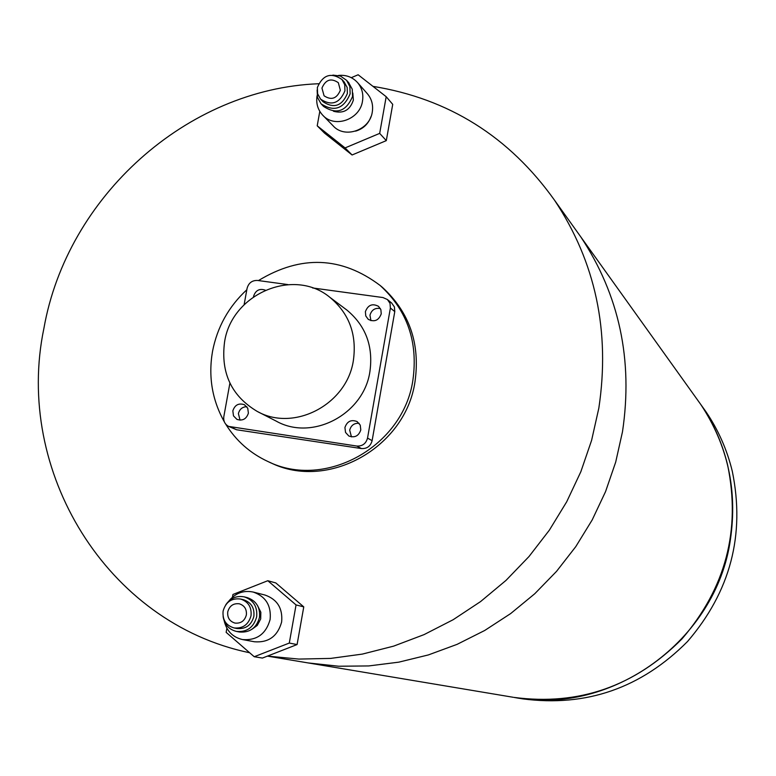 <?xml version="1.0" encoding="UTF-8"?>
<svg xmlns="http://www.w3.org/2000/svg" width="776" height="776" viewBox="0 0 776 776"><rect width="100%" height="100%" fill="white"/><g stroke="black" fill="none" stroke-linecap="round" stroke-linejoin="round"><path stroke-width="1.16" d="M308.043 662.917L338.724 666.235L368.755 665.934L398.767 662.161L428.352 654.934L457.122 644.342L484.69 630.49L510.676 613.564L534.732 593.766L556.528 571.369L575.763 546.653L592.175 519.959L605.542 491.644L615.698 462.098L622.497 431.708C633.187 359.918 619.267 294.967 580.758 236.845L573.9 227.271M730.439 539.388C737.588 490.073 727.694 445.094 700.757 404.451L695.956 397.748L700.757 404.451C713.348 422.978 722.32 443.251 727.675 465.27C740.934 530.134 725.696 588.014 681.978 638.9C634.749 686.411 578.741 705.908 513.945 697.401C611.556 716.044 716.423 640.413 730.439 539.388M513.237 697.284L309.052 663.082L338.724 666.235L368.755 665.934L398.767 662.161L428.352 654.934L457.122 644.342L484.69 630.49L510.676 613.564L534.732 593.766L556.528 571.369L575.763 546.653L592.175 519.959L605.542 491.644L615.698 462.098L622.497 431.708C633.187 359.918 619.267 294.967 580.758 236.845L705.869 411.6C718.227 429.778 727.034 449.663 732.292 471.265C745.309 534.887 730.381 591.642 687.507 641.529C641.209 688.099 586.268 707.208 522.675 698.866L521.976 698.749M225.641 424.045C236.04 440.758 250.144 453.252 267.943 461.516C325.115 489.947 403.345 446.578 412.89 380.191C418.245 341.993 407.322 310.419 380.133 285.461C341.537 256.439 300.972 254.809 258.447 280.572M246.826 289.758C228.648 306.598 217.212 327.152 212.517 351.421C208.201 376.67 212.168 400.183 224.4 421.95M269.059 462.021L270.591 462.709C327.569 491.033 405.509 447.83 415.005 381.695C420.33 343.642 409.447 312.185 382.355 287.314L380.191 285.51M267.478 656.098L298.876 659.076L330.644 658.407L362.373 654.09L393.636 646.136L424.026 634.632L453.145 619.723L480.596 601.565L506 580.399L529.019 556.508L549.34 530.192L566.693 501.8L580.846 471.721L591.603 440.351L598.839 408.108C610.324 331.41 595.57 262.142 554.588 200.295C509.221 136.634 448.683 98.659 372.955 86.359M318.587 83.74C186.793 88.862 67.027 196.755 43.902 328.374C14.123 470.702 106.302 623.06 249.63 652.742M701.155 405.014L705.869 411.6M365.389 311.69L365.768 315.939L368.222 319.314C374.362 322.35 378.698 320.536 381.229 313.873L380.89 309.702L378.542 306.355C372.373 303.164 367.989 304.949 365.389 311.69M380.347 308.518C375.041 307.674 371.578 309.905 369.968 315.211L370.928 320.663M232.839 410.853L233.489 415.878L236.942 419.389C242.597 421.135 246.409 419.059 248.388 413.171L247.757 408.225L244.421 404.713C238.717 402.851 234.856 404.897 232.839 410.853M246.807 406.682C242.374 406.857 239.571 409.165 238.397 413.608L240.046 420.155M344.922 427.537L345.533 432.426L348.793 435.976C354.69 438.071 358.687 436.044 360.801 429.904L360.229 425.102L357.096 421.562C351.159 419.321 347.095 421.31 344.922 427.537M359.123 423.298C354.195 422.998 351.053 425.296 349.685 430.185L351.46 436.878M265.256 290.146C259.533 288.245 255.634 290.282 253.577 296.267L253.5 296.801M353.381 360.442C356.979 334.417 349.132 313.368 329.829 297.286C293.6 267.167 231.49 293.929 224.555 342.08C220.597 372.868 231.452 395.973 257.137 411.367C293.978 432.29 347.017 404.461 353.381 360.442M258.01 411.813L276.169 421.096C312.097 441.486 363.74 414.442 369.91 371.597C373.401 346.261 365.729 325.755 346.901 310.08L345.64 309.139M229.9 383.111L223.827 416.605C223.275 421.048 224.875 424.317 228.61 426.402L356.795 446.055C362.402 446.316 365.981 443.668 367.533 438.091L390.386 308.033L390.018 303.338L387.408 299.526L382.946 297.548L312.582 287.954M367.533 438.091L372.121 440.661L394.78 311.593L390.386 308.033M287.896 284.588L257.574 280.456C252.113 280.272 248.611 282.91 247.078 288.362L244.11 304.716M231.025 427.139L236.602 429.768L361.47 448.567L356.795 446.055M391.628 302.989L394.412 306.927L394.78 311.593M372.121 440.661C370.589 446.2 367.038 448.829 361.47 448.567M236.602 429.768L228.61 426.402M321.943 88.095L324.077 95.797C331.333 100.541 336.755 98.697 340.344 90.258L338.326 82.692C331.071 77.784 325.61 79.579 321.943 88.095M344.951 90.802L344.728 84.739L341.964 79.511C331.08 72.081 322.874 74.758 317.345 87.552L317.626 93.818L320.604 99.163C331.478 106.215 339.597 103.431 344.951 90.802M320.876 99.435L323.126 101.792C333.961 108.824 342.041 106.05 347.386 93.479L347.153 87.436L344.137 81.926M317.122 90.006L317.491 97.466L321.07 103.819C334.068 112.219 343.758 108.873 350.141 93.799L349.869 86.582L346.6 80.345L340.46 76.048L332.885 75.097M321.39 104.159L323.573 106.428C336.522 114.799 346.183 111.472 352.546 96.457L352.275 89.259L348.686 82.683M333.467 111.249C343.361 113.907 349.995 110.182 353.371 100.075L352.808 92.994M317.093 95.671L317.074 95.768C315.91 103.227 317.743 109.649 322.583 115.042C334.272 128.583 359.977 119.688 362.489 101.152C363.595 94.148 361.994 88.018 357.717 82.76C352.653 77.154 346.251 74.709 338.491 75.437M323.029 115.488L332.991 125.702C344.495 139.04 369.812 130.31 372.276 112.074C373.353 105.177 371.782 99.144 367.562 93.954L367.116 93.459M319.799 111.366L317.209 125.809L345.077 147.915L352.081 154.977L386.303 140.631L392.724 104.353L386.186 96.699L358.143 74.768L351.285 77.668M345.077 147.915L379.677 133.385L386.303 140.631M379.677 133.385L386.186 96.699M317.209 125.809L324.494 133.094L352.081 154.977M355.563 131.144C363.129 128.913 368.27 124.063 370.996 116.594M227.746 611.857C227.232 617.686 229.647 621.43 234.982 623.089C240.87 623.632 244.653 620.926 246.351 614.98C246.875 609.267 244.537 605.552 239.347 603.806C233.363 603.117 229.502 605.804 227.746 611.857M251.017 615.756C251.793 607.239 248.32 601.672 240.599 599.033C231.588 597.937 225.758 601.953 223.1 611.081C222.334 619.869 225.981 625.485 234.061 627.939C242.839 628.705 248.495 624.641 251.017 615.756M234.061 627.939L236.981 628.521C245.73 629.278 251.356 625.233 253.868 616.387C254.644 607.909 251.181 602.351 243.489 599.722L240.599 599.033M223.11 616.58C224.448 624.564 228.891 629.511 236.447 631.431C246.923 632.304 253.665 627.444 256.662 616.852C257.593 606.706 253.461 600.052 244.265 596.88C236.612 595.464 230.453 598.083 225.806 604.737M236.447 631.431L239.347 631.994C249.785 632.857 256.497 628.027 259.475 617.473C260.406 607.375 256.293 600.74 247.137 597.578L244.265 596.88M252.287 629.035L257.273 625.408L260.688 618.967L260.843 612.264L257.574 605.649M224.303 621.295C226.805 631.218 232.878 637.309 242.539 639.569C256.856 640.646 266.052 633.953 270.116 619.481C271.406 605.629 265.79 596.492 253.267 592.069C243.577 590.08 235.458 593.048 228.92 600.973M242.539 639.569L254.48 641.771C268.583 642.838 277.633 636.252 281.63 622.022C282.881 608.403 277.342 599.412 265.023 595.047L253.267 592.069M226.883 628.25L226.146 632.353L254.227 656.729L262.414 658.067L297.092 644.555L303.765 606.871L275.8 582.931L267.798 580.72L232.955 594.465L232.47 597.171M254.227 656.729L289.293 643.062L297.092 644.555M289.293 643.062L296.054 604.931L303.765 606.871M296.054 604.931L267.798 580.72M380.133 285.461L382.355 287.314M554.588 200.295L580.758 236.845M267.429 656.118L309.052 663.082M522.675 698.866L513.945 697.401M329.829 297.286L346.901 310.08M387.408 299.526L391.822 303.154M341.964 79.511L344.408 82.227M346.6 80.345L349.016 83.051M357.717 82.76L367.562 93.954"/></g></svg>
